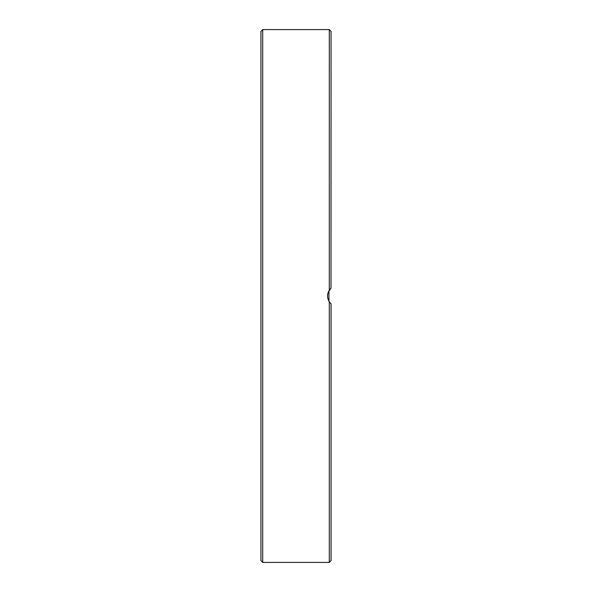 <?xml version="1.0" encoding="UTF-8"?>
<svg xmlns="http://www.w3.org/2000/svg" width="592" height="592" viewBox="0 0 592 592"><rect width="100%" height="100%" fill="white"/><g stroke="black" fill="none" stroke-linecap="round" stroke-linejoin="round"><path stroke-width="0.89" d="M329.3 301.816L329.3 562.4L331.054 560.646L331.054 303.837L329.3 301.816C326.962 297.939 326.962 294.061 329.3 290.184L331.054 288.163L328.412 291.826M327.687 294.313L327.546 296.185M327.672 297.606L328.39 300.114M329.041 301.402L330.565 303.37M329.433 302.009L328.952 301.239L328.952 290.761M329.433 289.991L330.21 289.007M331.017 288.2L331.054 31.354L329.3 29.6L329.3 290.184M331.054 475.472L331.054 471.158M331.054 409.272L331.054 408.154M331.054 355.274L331.054 325.829M260.946 236.726L260.946 265.046M331.054 183.846L331.054 179.539M331.054 120.842L331.054 111.755M331.054 86.743L331.054 72.017M260.946 296L260.946 560.646L262.7 562.4L262.7 29.6L260.946 31.354L260.946 296M262.7 562.4L329.3 562.4M262.7 29.6L329.3 29.6"/></g></svg>
